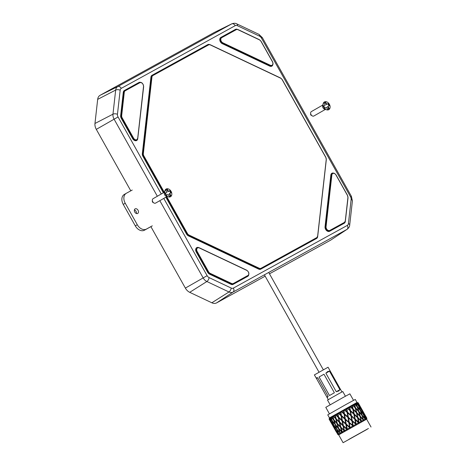 <?xml version="1.0" encoding="UTF-8"?>
<svg xmlns="http://www.w3.org/2000/svg" width="466" height="466" viewBox="0 0 466 466"><rect width="100%" height="100%" fill="white"/><g stroke="black" fill="none" stroke-linecap="round" stroke-linejoin="round"><path stroke-width="0.7" d="M330.58 240.182L347.013 229.359A6.984 4.992 60.2 0 0 347.257 229.214L330.866 240.013A8.207 5.866 -119.8 0 1 330.58 240.182L269.47 273.81M265.154 276.181L216.632 302.877A8.207 5.866 -119.8 0 1 211.826 302.784L189.72 292.328A8.207 5.866 -119.8 0 1 185.369 288.093L150.879 226.622M130.789 190.827L96.299 129.367A8.207 5.866 -119.8 0 1 94.965 123.478L97.674 99.369A8.207 5.866 -119.8 0 1 100.132 95.274L214.075 32.579A8.207 5.866 -119.8 0 1 214.244 32.492A8.207 5.866 -119.8 0 1 214.418 32.41M137.697 213.451A2.627 1.876 -119.8 0 1 134.773 212.077A2.627 1.876 -119.8 0 1 135.105 208.879A2.627 1.876 -119.8 0 1 135.123 208.867A2.627 1.876 -119.8 0 1 138.047 210.242A2.627 1.876 -119.8 0 1 137.715 213.44A2.627 1.876 -119.8 0 1 137.697 213.451M152.312 225.835L146.452 229.056A8.207 5.866 -119.8 0 1 137.295 224.729L125.243 203.252A8.207 5.866 -119.8 0 1 126.303 193.297A8.207 5.866 -119.8 0 1 126.368 193.262L132.227 190.041M134.383 209.927A2.627 1.876 -119.8 0 1 136.445 213.533M150.897 226.657L144.46 230.198A8.207 5.866 -119.8 0 1 135.303 225.87L123.251 204.393A8.207 5.866 -119.8 0 1 124.311 194.439A8.207 5.866 -119.8 0 1 124.375 194.404L126.239 193.332M168.471 196.926L166.409 196.343A2.54 1.812 -119.8 0 1 164.725 194.905A2.54 1.812 -119.8 0 1 164.37 192.784L164.912 190.71A4.433 3.169 -119.8 0 1 167.609 188.753A4.433 3.169 -119.8 0 1 171.086 191.363A4.433 3.169 -119.8 0 1 171.511 195.627A4.433 3.169 -119.8 0 1 168.471 196.926A4.433 3.169 -119.8 0 1 165.535 194.421A4.433 3.169 -119.8 0 1 164.912 190.71M164.539 192.126L153.093 198.685A2.54 1.812 60.2 0 0 152.335 200.275A2.54 1.812 60.2 0 0 152.766 201.761A2.54 1.812 60.2 0 0 153.856 202.931A2.54 1.812 60.2 0 0 155.615 203.083L167.061 196.53M170.358 195.883L169.199 193.821L169.7 193.536L170.865 195.609L169.292 196.471L168.127 194.398L166.601 195.237L165.395 193.087L166.921 192.248L165.756 190.175L167.329 189.307L168.494 191.386L167.993 191.672L169.519 190.833L170.719 192.971M167.329 189.307L166.828 189.592L167.993 191.672M165.762 190.18L166.828 189.592M169.7 193.536L171.226 192.691L170.02 190.547L169.519 190.833M170.02 190.547L168.494 191.386M166.921 192.248L165.395 193.087M326.753 109.836L324.697 109.248A2.54 1.812 -119.8 0 1 323.014 107.815A2.54 1.812 -119.8 0 1 322.658 105.695L323.194 103.621A4.433 3.169 -119.8 0 1 325.897 101.658A4.433 3.169 -119.8 0 1 329.375 104.273A4.433 3.169 -119.8 0 1 329.8 108.531A4.433 3.169 -119.8 0 1 326.753 109.836A4.433 3.169 -119.8 0 1 323.823 107.326A4.433 3.169 -119.8 0 1 323.194 103.621M322.827 105.031L311.381 111.59A2.54 1.812 60.2 0 0 310.624 113.18A2.54 1.812 60.2 0 0 311.055 114.665A2.54 1.812 60.2 0 0 312.144 115.836A2.54 1.812 60.2 0 0 313.903 115.993L325.35 109.434M328.647 108.794L327.487 106.726L327.982 106.44L329.147 108.514L327.581 109.382L326.416 107.302L324.889 108.147L323.684 105.998L325.21 105.159L323.684 106.003M326.282 104.576L326.783 104.291L325.618 102.217L325.117 102.503L326.282 104.576L327.808 103.737L329.008 105.875M325.21 105.159L324.045 103.079L325.618 102.217M324.051 103.091L325.117 102.503M327.982 106.44L329.514 105.601L328.309 103.452L327.808 103.737M328.309 103.452L326.783 104.291M348.906 439.351L368.431 428.481L348.906 439.351M367.092 429.343L343.098 442.7L367.092 429.343M343.098 442.7L338.695 434.854L366.631 419.179L366.888 418.276L365.868 416.453L366.888 418.276M356.979 402.467L355.273 399.42L346.646 404.115L327.755 414.862L329.462 417.909L356.979 402.467L358.115 402.787M329.433 413.843L325.786 407.342L342.329 397.935L349.873 393.828L353.525 400.329M330.155 404.785L327.522 400.096L338.001 394.137L342.784 391.533L345.417 396.222M358.069 418.282L358.459 418.066M366.87 418.276L366.719 418.759L366.847 418.287L364.581 414.612L366.416 418.503L366.27 418.981L363.765 415.031L365.338 419.074L365.082 419.616L365.111 419.115L362.362 415.794L363.579 420.431L360.422 416.854L361.47 421.59L358.039 418.165L359.018 422.546L358.744 423.099L355.319 419.68L356.193 424.52L352.372 421.322L353.251 426.169L349.337 423.029L350.024 427.98L346.337 424.718L347.403 429.46L346.791 429.402L343.506 426.314L344.537 431.085L340.972 427.759L342.434 432.285L341.805 432.238L338.84 428.976L340.186 433.17L341.805 432.238M340.186 433.17L337.209 429.92L338.788 433.986L339.947 433.31M338.788 433.986L336.149 430.549L337.984 434.469L338.636 434.073M337.984 434.469L338.438 434.615L337.92 434.51L335.701 430.834L337.92 434.51M329.462 417.909L329.113 419.138L329.998 418.194L329.911 418.643L330.312 418.008L330.318 418.398L333.021 416.441L333.027 416.831L335.258 415.165L335.322 415.521L335.934 415.177L335.998 414.74L336.271 414.985L337.85 413.692L337.984 414.012L338.666 413.627L338.683 413.22L339.038 413.418L340.5 412.591L340.693 412.084L340.891 412.369L341.578 411.589L343.524 410.89L343.658 410.418L343.92 410.668L344.654 410.261L344.555 409.917L346.553 409.195L346.617 408.764L346.937 408.979L347.648 408.583L347.485 408.28L349.453 407.581L349.436 407.191L349.815 407.377L350.467 407.01L350.24 406.748L352.098 406.107L351.999 405.77L352.418 405.933L352.995 405.612L352.698 405.385L354.381 404.855L354.189 404.564L354.643 404.709L355.109 404.453L354.76 404.255L356.193 403.865L355.913 403.626L357.772 403.02L357.329 402.869L358.208 402.816M357.731 402.676L358.622 403.55M366.416 418.503L366.847 418.287M365.338 419.074L366.293 418.561M363.701 419.965L365.134 419.184M361.558 421.142L363.416 420.116M359.018 422.546L361.214 421.334M356.187 424.124L358.622 422.767M353.187 425.802L355.756 424.363M350.147 427.508L352.745 426.052M347.205 429.169L349.71 427.753M344.374 430.386L344.49 430.706L346.791 429.402M342.114 432.064L344.118 430.916M358.156 402.828L361.75 409.177L358.313 402.997M360.789 407.418L363.387 412.037M361.762 409.899L362.07 409.725M357.865 402.974L359.199 405.012L358.115 402.845M357.573 403.119L358.768 405.956L361.243 409.428L357.772 403.02M363.958 413.499L359.822 406.125L361.61 409.952L363.958 413.499L363.969 414.222L364.301 414.041L366.515 417.664L362.373 410.284L364.301 414.041M359.822 406.125L359.21 405.74L359.542 405.554M361.243 409.428L361.267 410.144L361.61 409.952M359.199 405.012L359.21 405.74M365.554 415.899L365.868 416.453M366.521 418.386L366.835 418.218M356.898 403.48L358.383 405.437L357.457 403.183M356.391 403.754L357.393 406.696L360.131 410.022L358.616 406.032L356.729 403.573M363.142 413.925L361.505 410.01L359.006 406.55L360.533 410.529L363.142 413.925L363.171 414.641L363.527 414.443L366.008 417.915L364.237 414.07L361.866 410.534L363.527 414.443M359.006 406.55L358.412 406.154L358.768 405.956M360.131 410.022L360.171 410.727L360.533 410.529M358.383 405.437L358.412 406.154M361.866 410.534L361.267 410.144M364.581 414.612L363.969 414.222M366.008 417.915L366.031 418.631L366.375 418.439M355.354 404.319L356.973 406.201L356.193 403.865M354.643 404.709L355.494 407.738L358.447 410.936L357.177 406.812L355.109 404.453M361.738 414.682L360.346 410.628L357.597 407.307L358.884 411.42L361.738 414.682L361.797 415.381L362.158 415.177L364.89 418.509L363.381 414.519L360.754 411.128L362.158 415.177M357.597 407.307L357.038 406.894L357.393 406.696M358.447 410.936L358.529 411.624L358.884 411.42M356.973 406.201L357.038 406.894M360.754 411.128L360.171 410.727M363.765 415.031L363.171 414.641M364.89 418.509L364.936 419.214L365.292 419.016M353.298 405.449L355.04 407.261L354.381 404.855M352.418 405.933L353.135 409.037L356.28 412.13L355.208 407.89L352.995 405.612M359.799 415.742L358.634 411.56L355.663 408.367L356.746 412.596L359.799 415.742L359.903 416.418L360.253 416.22L363.212 419.423L361.936 415.299L359.07 412.043L360.253 416.22M355.663 408.367L355.139 407.936L355.494 407.738M356.28 412.13L356.403 412.789L356.746 412.596M355.04 407.261L355.139 407.936M359.07 412.043L358.529 411.624M362.362 415.794L361.797 415.381M363.212 419.423L363.294 420.111L363.649 419.907M350.816 406.818L352.587 408.251L352.809 409.224L353.135 409.037M349.815 407.377L350.432 410.54L353.711 413.552L353.892 414.181L352.809 409.224L353.339 409.742L354.201 414.006L357.422 417.058L356.432 412.771L352.809 409.224L352.098 406.107M353.711 413.552L352.803 409.224L350.467 407.01M358.476 422.039L357.568 417.705L358.104 418.223L354.335 414.658L355.191 419.021L358.476 422.039L357.346 416.738M354.335 414.658L353.892 414.181L354.201 414.006M350.24 406.748L352.803 409.224M361.039 420.617L359.968 416.377L356.904 413.237L357.9 417.519L361.039 420.617L361.167 421.276L361.505 421.083M356.904 413.237L356.403 412.789M357.9 417.519L357.562 417.705L357.352 416.744M360.422 416.854L359.903 416.418M348.032 408.367L349.937 410.086L349.453 407.581M346.937 408.979L347.496 412.177L350.863 415.136L350.059 410.744L347.648 408.583M354.696 418.573L353.845 414.204L350.56 411.198L351.364 415.585L354.906 419.184L353.845 414.204M350.56 411.198L349.436 407.191M350.863 415.136L350.141 410.703L350.432 410.54M351.486 416.249L352.261 420.658L355.622 423.623L354.818 419.231L351.486 416.249L351.364 415.585M349.937 410.086L350.059 410.744M355.319 419.68L354.906 419.184L355.191 419.021M358.843 422.878L358.966 422.493M345.05 410.033L346.989 411.728L346.553 409.195M343.92 410.668L344.461 413.878L347.852 416.82L347.106 412.398L344.654 410.261M351.754 420.216L350.98 415.8L347.613 412.841L348.364 417.262L352.022 420.798L350.98 415.8M347.613 412.841L346.617 408.764M347.852 416.82L347.496 412.177M348.475 417.932L349.22 422.359L352.616 425.307L351.865 420.88L348.475 417.932L348.364 417.262M346.989 411.728L347.106 412.398M352.372 421.322L352.261 420.658M355.622 423.623L354.818 419.231M356.03 424.444L356.129 424.072M358.744 423.099L358.604 422.691M342.009 411.74L343.949 413.435L343.524 410.89M340.891 412.369L341.456 415.567L344.817 418.526L344.065 414.099L341.613 411.967M348.714 421.916L347.968 417.489L344.572 414.542L345.329 418.969L349.046 422.464L347.968 417.489M344.572 414.542L343.658 410.418M344.817 418.526L345.184 419.056L344.461 413.878M345.44 419.633L346.215 424.054L349.582 427.013L348.824 422.586L345.44 419.633L345.329 418.969M343.949 413.435L344.065 414.099M349.337 423.029L349.22 422.359M352.616 425.307L351.865 420.88M353.053 426.105L353.129 425.749M355.942 424.66L355.744 424.287M339.038 413.418L340.955 415.124L340.5 412.591M337.984 414.012L338.613 417.175L341.887 420.181L341.071 415.783L338.666 413.627M345.714 423.606L344.933 419.19L341.578 416.231L342.388 420.629L346.11 424.118L344.933 419.19M341.578 416.231L340.693 412.084M341.887 420.181L342.312 420.676L341.456 415.567M342.51 421.287L343.372 425.662L346.652 428.668L345.836 424.27L342.51 421.287L342.388 420.629M340.955 415.124L341.345 415.631L341.071 415.783M346.337 424.718L346.215 424.054M349.582 427.013L348.824 422.586M350.059 427.794L350.088 427.456M352.995 426.308L352.727 425.976M336.271 414.985L338.124 416.721L337.617 414.222M335.322 415.521L336.056 418.631L339.19 421.707L338.258 417.379L335.934 415.177M339.609 421.899L342.883 425.208L342.015 420.839L338.747 417.833L339.685 422.184M338.747 417.833L337.85 413.692M339.19 421.707L339.673 422.173L338.613 417.175M338.124 416.721L338.578 417.198L338.258 417.379M342.883 425.208L343.337 425.685L342.312 420.676L342.015 420.839M343.506 426.314L343.372 425.662M346.652 428.668L347.077 429.163L346.11 424.118L345.836 424.27M347.164 429.425L347.147 429.116M350.024 427.98L349.698 427.677M333.831 416.377L335.59 418.165L335.002 415.707M333.027 416.831L333.895 419.866L336.848 423.046L335.747 418.806L333.54 416.54M340.349 426.646L339.335 422.359L336.213 419.272L337.297 423.518L340.856 427.095L340.506 427.293L337.471 424.153L338.654 428.353L341.607 431.533L340.506 427.293M336.213 419.272L336.097 418.614L335.747 418.806M335.59 418.165L336.097 418.614M336.848 423.046L337.378 423.478L337.017 423.681L334.081 420.495L335.374 424.625L338.223 427.87L337.017 423.681M343.955 430.194L343.023 425.86L339.813 422.819L340.815 427.112L344.438 430.66L343.337 425.685L343.023 425.86M339.813 422.819L339.673 422.173L339.335 422.359M347.164 429.594L347.077 429.163L346.78 429.326M331.815 417.53L333.458 419.383L332.759 416.988M331.198 417.885L332.229 420.833L334.955 424.136L333.644 420.006L331.588 417.658M334.081 420.495L334.011 419.808L333.644 420.006M333.458 419.383L334.011 419.808M334.955 424.136L332.45 421.439L333.982 425.435L336.586 428.813L335.159 424.747M337.471 424.153L337.378 423.478M338.223 427.87L338.77 428.289L338.409 428.493L335.578 425.242L336.988 429.314L339.72 432.623L338.409 428.493M340.972 427.759L340.856 427.095M341.607 431.533L342.137 431.97L341.782 432.168M344.438 430.66L344.747 430.963L344.1 430.846M330.318 418.398L331.827 420.326L330.994 418.002M329.911 418.643L331.128 421.48L333.598 424.922L332.048 420.932L330.167 418.491M332.45 421.439L332.409 420.734L332.048 420.932M331.827 420.326L332.409 420.734M333.598 424.922L331.384 422.068L333.184 425.918L335.526 429.442L333.842 425.522M335.578 425.242L335.526 424.543M336.586 428.813L334.221 426.035L335.887 429.967L338.363 433.409L336.813 429.419M338.84 428.976L338.77 428.289M339.72 432.623L340.285 433.036L339.924 433.234M329.404 418.946L330.761 420.955L329.782 418.713M329.223 419.056L332.841 425.382L329.334 418.992M331.384 422.068L331.367 421.346L331.029 421.538M330.761 420.955L331.367 421.346M334.221 426.035L334.198 425.318M335.526 429.442L333.464 426.495L337.605 433.869L335.788 430.025M337.209 429.92L337.174 429.215M338.363 433.409L338.957 433.811L338.607 434.009M329.118 419.138L330.318 421.241L329.182 419.085M331.699 423.74L329.532 419.878M335.077 429.728L330.942 422.353L335.124 429.757M330.93 421.625L330.621 421.8M333.464 426.495L333.452 425.773L333.126 425.959M336.149 430.549L336.132 429.833M336.464 432.227L334.291 428.365M335.695 430.112L335.38 430.287M338.217 434.26L337.885 434.446M347.403 429.46L339.673 422.173M350.281 427.835L335.998 414.74M353.251 426.169L338.683 413.22M356.193 424.52L341.578 411.589M358.971 422.971L344.555 409.917M357.568 417.705L347.485 408.28M328.262 399.642L326.887 397.067L328.128 396.316C327.452 397.568 327.039 397.818 326.887 397.067L316.478 378.52C315.901 377.973 316.315 377.722 317.719 377.769L316.478 378.52L314.375 374.909L328.07 367.225L341.951 391.958M325.862 373.173L327.755 371.484L329.514 371.163L325.862 373.173L336.271 391.72L339.924 389.71L329.514 371.163M339.924 389.71L338.712 391.009L336.271 391.72M328.128 396.316L317.719 377.769M319.076 376.988L329.485 395.535L334.378 392.774L323.969 374.227L319.076 376.988L323.969 374.227M334.378 392.774L329.485 395.535M165.861 197.217L186.511 234.014A3.612 2.58 60.2 0 0 188.421 235.878L258.688 269.115L258.915 268.719A3.285 2.347 60.2 0 0 260.844 268.754L316.612 238.068A3.285 2.347 60.2 0 0 316.641 238.056A3.285 2.347 60.2 0 0 316.664 238.039M188.421 235.878L188.654 235.481L259.02 268.661A3.285 2.347 60.2 0 0 260.943 268.696L260.803 269.156L316.577 238.47L316.717 238.01A3.285 2.347 60.2 0 0 316.74 237.998A3.285 2.347 60.2 0 0 317.695 236.373L326.305 159.739L317.719 236.186M258.688 269.115A3.612 2.58 60.2 0 0 260.803 269.156M316.577 238.47A3.612 2.58 60.2 0 0 317.62 236.914M209.595 44.52A3.612 2.58 60.2 0 0 207.784 44.608L208.121 44.788M207.784 44.608L152.015 75.294L152.365 75.469M152.015 75.294A3.612 2.58 60.2 0 0 150.932 77.094L151.392 77.106L142.782 153.739A3.285 2.347 60.2 0 0 143.312 156.093L163.782 192.563M152.423 75.44L152.37 75.463A3.285 2.347 60.2 0 0 152.347 75.48A3.285 2.347 60.2 0 0 151.392 77.106L142.881 153.681L142.322 153.733A3.612 2.58 60.2 0 0 142.911 156.32L143.417 156.04L163.881 192.505M150.932 77.094L142.322 153.733M142.911 156.32L163.374 192.79M166.263 196.99L186.913 233.786A3.285 2.347 60.2 0 0 188.654 235.481L259.02 268.661L259.247 268.265A2.953 2.109 60.2 0 0 260.977 268.3L260.943 268.696L316.717 238.01L316.752 237.608A2.953 2.109 60.2 0 0 317.637 236.134L316.641 238.056M186.511 234.014L187.012 233.728A3.285 2.347 60.2 0 0 188.753 235.423L188.98 235.027L259.247 268.265M166.362 196.932L187.012 233.728L187.419 233.501A2.953 2.109 60.2 0 0 188.98 235.027M317.637 236.134L326.247 159.5A2.953 2.109 60.2 0 0 325.763 157.38L282.175 79.692A2.953 2.109 60.2 0 0 280.602 78.166L210.335 44.928A2.953 2.109 60.2 0 0 208.605 44.893L152.831 75.579A2.953 2.109 60.2 0 0 151.951 77.053L143.342 153.693L142.881 153.681A3.285 2.347 60.2 0 0 143.417 156.04L143.819 155.813L164.282 192.272M210.335 44.928L210.172 44.759A3.285 2.347 60.2 0 0 208.25 44.719L152.475 75.405A3.285 2.347 60.2 0 0 152.446 75.422A3.285 2.347 60.2 0 0 151.491 77.047L151.951 77.053M280.602 78.166L210.335 44.841M166.764 196.699L187.419 233.501M143.342 153.693A2.953 2.109 60.2 0 0 143.819 155.813M152.831 75.579L152.347 75.48M208.605 44.893L208.244 44.719L152.475 75.405M326.247 159.5L325.851 157.333L282.256 79.645L280.544 77.979L210.277 44.748L208.25 44.719M260.977 268.3L316.752 237.608M198.58 247.539A3.612 2.58 60.2 0 0 195.965 248.471A3.612 2.58 60.2 0 0 196.273 252.019L207.667 272.319A3.612 2.58 60.2 0 0 209.578 274.177L231.031 284.33L231.264 283.934A3.285 2.347 60.2 0 0 233.186 283.969L247.761 275.954A3.285 2.347 60.2 0 0 247.784 275.936A3.285 2.347 60.2 0 0 247.813 275.924M209.578 274.177L209.811 273.781L231.363 283.876A3.285 2.347 60.2 0 0 233.291 283.911L233.151 284.371L247.72 276.355L247.86 275.895A3.285 2.347 60.2 0 0 247.889 275.884L247.784 275.936M231.031 284.33A3.612 2.58 60.2 0 0 233.151 284.371M247.72 276.355A3.612 2.58 60.2 0 0 248.768 274.8M197.153 247.784A3.285 2.347 60.2 0 0 197.106 247.807A3.285 2.347 60.2 0 0 196.681 251.791L208.075 272.092A3.285 2.347 60.2 0 0 209.811 273.781L231.363 283.876L231.596 283.479A2.953 2.109 60.2 0 0 233.326 283.514L233.291 283.911L247.86 275.895L247.9 275.493A2.953 2.109 60.2 0 0 248.716 272.965A2.953 2.109 60.2 0 0 246.741 270.373L199.32 247.854M196.273 252.019L196.78 251.733L208.174 272.033L207.667 272.319M246.741 270.373L199.32 247.947A2.953 2.109 60.2 0 0 196.99 248.495A2.953 2.109 60.2 0 0 197.188 251.506L208.576 271.806L208.174 272.033A3.285 2.347 60.2 0 0 209.91 273.728L210.143 273.326L231.596 283.479M199.32 247.947L199.151 247.778A3.285 2.347 60.2 0 0 197.205 247.755A3.285 2.347 60.2 0 0 196.78 251.733L197.188 251.506M208.576 271.806A2.953 2.109 60.2 0 0 210.143 273.326M233.326 283.514L247.9 275.493M333.743 173.171A3.612 2.58 60.2 0 0 330.848 175.059L331.309 175.065L325.501 226.779A3.285 2.347 60.2 0 0 326.806 230.146A3.285 2.347 60.2 0 0 329.695 230.868L344.269 222.853A3.285 2.347 60.2 0 0 344.292 222.841A3.285 2.347 60.2 0 0 344.316 222.824M332.316 173.416A3.285 2.347 60.2 0 0 332.264 173.439A3.285 2.347 60.2 0 0 331.309 175.065L325.6 226.726L325.041 226.773A3.612 2.58 60.2 0 0 326.474 230.478A3.612 2.58 60.2 0 0 329.654 231.27L329.695 230.868L344.368 222.795L344.228 223.255A3.612 2.58 60.2 0 0 345.271 221.7M330.848 175.059L325.041 226.773M329.654 231.27L344.228 223.255M344.409 222.393A2.953 2.109 60.2 0 0 345.289 220.919L347.921 197.52A2.953 2.109 60.2 0 0 347.438 195.4L336.056 175.105A2.953 2.109 60.2 0 0 333.569 173.352A2.953 2.109 60.2 0 0 331.868 175.018L326.054 226.732A2.953 2.109 60.2 0 0 327.231 229.761A2.953 2.109 60.2 0 0 329.835 230.414L344.409 222.393L344.368 222.795A3.285 2.347 60.2 0 0 344.391 222.783A3.285 2.347 60.2 0 0 345.353 221.158L348.044 197.671L345.37 220.971M326.054 226.732L325.6 226.726A3.285 2.347 60.2 0 0 326.905 230.093A3.285 2.347 60.2 0 0 329.794 230.816L329.835 230.414M336.05 175.1A3.285 2.347 60.2 0 0 332.369 173.387A3.285 2.347 60.2 0 0 331.408 175.006L331.868 175.018M345.289 220.919L344.292 222.841M347.921 197.52L347.525 195.353L336.132 175.053C334.833 173.3 333.574 172.74 332.369 173.387L332.264 173.439M237.252 29.306A3.612 2.58 60.2 0 0 235.441 29.393L235.773 29.574M235.441 29.393L220.867 37.408L221.216 37.583M220.867 37.408A3.612 2.58 60.2 0 0 219.87 40.501A3.612 2.58 60.2 0 0 222.288 43.664L222.515 43.268L269.936 65.7A3.285 2.347 60.2 0 0 271.882 65.723A3.285 2.347 60.2 0 0 271.934 65.694M221.274 37.554L221.228 37.583A3.285 2.347 60.2 0 0 221.204 37.595A3.285 2.347 60.2 0 0 220.325 40.414A3.285 2.347 60.2 0 0 222.515 43.268L270.035 65.642L269.703 66.096A3.612 2.58 60.2 0 0 272.86 64.588M222.288 43.664L269.703 66.096M270.263 65.246A2.953 2.109 60.2 0 0 272.593 64.692A2.953 2.109 60.2 0 0 272.4 61.687L261.012 41.387A2.953 2.109 60.2 0 0 259.445 39.86L237.992 29.713A2.953 2.109 60.2 0 0 236.256 29.678L221.688 37.694A2.953 2.109 60.2 0 0 220.872 40.227A2.953 2.109 60.2 0 0 222.847 42.814L270.263 65.246L270.035 65.642A3.285 2.347 60.2 0 0 271.981 65.665L271.882 65.723M237.992 29.713L237.823 29.544A3.285 2.347 60.2 0 0 235.901 29.504L221.333 37.519A3.285 2.347 60.2 0 0 221.303 37.536A3.285 2.347 60.2 0 0 220.424 40.356A3.285 2.347 60.2 0 0 222.614 43.21L222.847 42.814M259.445 39.86L237.992 29.626M221.688 37.694L221.204 37.595M236.256 29.678L235.901 29.504L221.327 37.525M139.264 82.674L138.932 82.488A3.612 2.58 -119.8 0 1 140.744 82.406M143.528 86.455A2.953 2.109 60.2 0 0 142.351 83.426A2.953 2.109 60.2 0 0 139.753 82.779L125.179 90.794A2.953 2.109 60.2 0 0 124.294 92.268L121.667 115.667A2.953 2.109 60.2 0 0 122.15 117.787L133.538 138.087A2.953 2.109 60.2 0 0 136.02 139.841A2.953 2.109 60.2 0 0 137.72 138.175L143.528 86.455L137.802 138.227M139.753 82.779L139.392 82.604L124.818 90.625A3.285 2.347 60.2 0 0 124.795 90.637A3.285 2.347 60.2 0 0 123.84 92.262L123.735 92.32A3.285 2.347 -119.8 0 1 124.696 90.695A3.285 2.347 -119.8 0 1 124.719 90.678L124.772 90.654M125.179 90.794L124.696 90.695M124.713 90.684L124.358 90.509L138.932 82.488M124.294 92.268L123.84 92.262L121.108 115.719L123.735 92.32L123.28 92.309A3.612 2.58 -119.8 0 1 124.358 90.509M121.667 115.667L121.207 115.661A3.285 2.347 60.2 0 0 121.743 118.014L121.643 118.073A3.285 2.347 -119.8 0 1 121.108 115.719L120.647 115.708L123.28 92.309M122.15 117.787L121.743 118.014L133.136 138.315L121.643 118.073L121.236 118.3A3.612 2.58 -119.8 0 1 120.647 115.708M136.771 140.062A3.285 2.347 -119.8 0 1 136.724 140.091A3.285 2.347 -119.8 0 1 133.031 138.373L132.629 138.6L121.236 118.3M137.703 138.955A3.612 2.58 -119.8 0 1 135.542 140.738A3.612 2.58 -119.8 0 1 132.629 138.6M133.538 138.087L133.136 138.315A3.285 2.347 60.2 0 0 136.823 140.033A3.285 2.347 60.2 0 0 137.779 138.408L143.656 86.606C143.039 83.233 141.617 81.9 139.392 82.604L124.824 90.62M137.72 138.175L136.724 140.091M189.72 292.328L206.869 281.516L228.975 291.972L211.826 302.784M163.77 198.417L207.131 275.691A3.705 2.645 60.2 0 0 209.094 277.602L231.2 288.058A3.285 1.602 115.3 0 1 228.975 291.972A6.984 4.992 60.2 0 0 233.07 292.054L216.632 302.877M185.369 288.093L203.17 277.917A6.984 4.992 60.2 0 0 206.869 281.516A3.285 1.602 115.3 0 0 209.094 277.602M97.674 99.369L115.673 90.072L112.964 114.182A6.984 4.992 60.2 0 0 114.1 119.191L96.299 129.367M231.2 288.058A3.705 2.645 60.2 0 0 233.367 288.105L347.316 225.41A3.705 2.645 60.2 0 0 348.422 223.558L351.131 199.448A3.705 2.645 60.2 0 0 350.531 196.792L261.455 38.066A3.705 2.645 60.2 0 0 259.498 36.162L237.392 25.7A3.705 2.645 60.2 0 0 235.219 25.659L121.276 88.354A3.705 2.645 60.2 0 0 120.164 90.2L117.455 114.31A3.705 2.645 60.2 0 0 118.061 116.966L114.1 119.191L157.345 196.25M159.826 200.671L203.17 277.917L207.131 275.691M117.455 114.31A3.285 1.643 -173.6 0 0 112.964 114.182L94.965 123.478M100.132 95.274L117.764 86.583A6.984 4.992 60.2 0 0 115.673 90.072A3.285 1.643 -173.6 0 1 120.164 90.2M237.392 25.7A3.285 1.602 -64.7 0 0 236.798 23.877C235.575 23.119 233.926 23.096 231.852 23.813A6.984 4.992 60.2 0 0 231.707 23.888L214.075 32.579M235.219 25.659A3.285 2.295 -118.8 0 0 231.707 23.888L117.764 86.583A3.285 2.295 -118.8 0 1 121.276 88.354M233.367 288.105A3.285 2.295 61.2 0 1 233.07 292.054L347.013 229.359A3.285 2.295 61.2 0 0 347.316 225.41M118.061 116.966L161.283 193.99M259.498 36.162A3.285 1.602 -64.7 0 0 258.904 34.333L236.798 23.877M261.455 38.066L262.329 37.606L258.904 34.333M350.531 196.792L351.399 196.326L262.329 37.606M351.131 199.448A3.285 1.643 6.4 0 1 352.401 200.957L351.399 196.326M348.422 223.558A3.285 1.643 6.4 0 1 349.692 225.066L352.401 200.957M146.452 229.056L144.46 230.198M137.295 224.729L135.303 225.87M125.243 203.252L123.251 204.393M247.889 275.884C249.537 274.037 249.135 272.144 246.677 270.193L199.262 247.761L197.106 247.807M271.981 65.665C273.163 64.803 273.332 63.458 272.488 61.64L261.094 41.34L259.387 39.68L237.934 29.533L235.901 29.504M231.852 23.813L214.244 32.492M347.257 229.214C348.9 227.798 349.71 226.418 349.692 225.066M124.311 194.439L126.303 193.297M153.856 202.931L152.382 202.011L152.335 200.275M312.144 115.836L310.671 114.921L310.624 113.18M323.34 369.806L268.707 272.447M319.041 372.218L264.391 274.824M338.695 434.86L337.792 434.603M363.072 411.484L361.103 407.971M331.39 423.186L329.841 420.431M336.149 431.673L334.605 428.918M371.035 427.019L366.631 419.179"/></g></svg>
